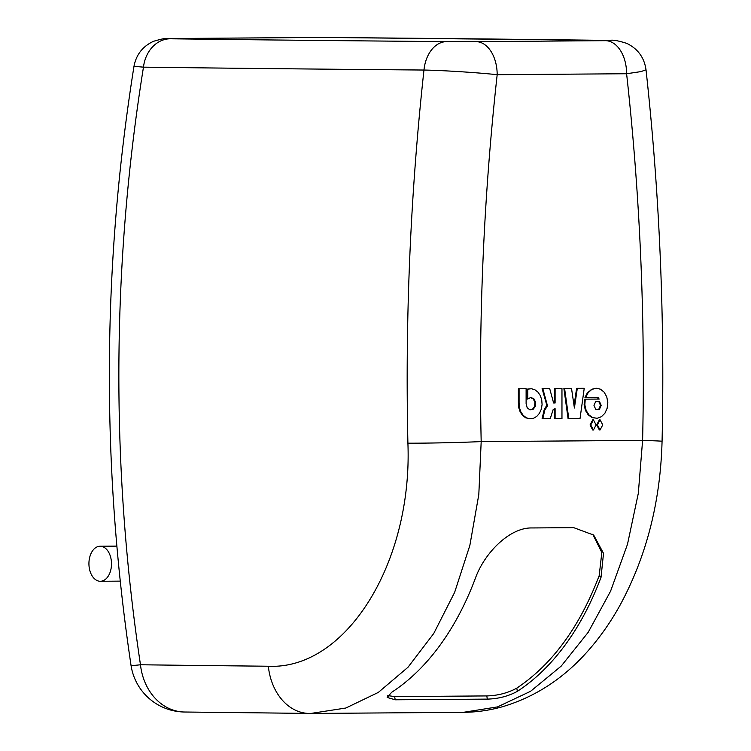 <?xml version="1.0" encoding="UTF-8"?>
<svg xmlns="http://www.w3.org/2000/svg" width="751" height="751" viewBox="0 0 751 751"><rect width="100%" height="100%" fill="white"/><g stroke="black" fill="none" stroke-linecap="round" stroke-linejoin="round"><path stroke-width="1.13" d="M595.787 409.483L593.975 405.409L595.787 401.316L599.392 401.287L601.194 405.362L599.392 409.455L595.787 409.483L598.688 409.455L600.49 405.352L598.688 401.297M600.49 405.352L601.194 405.362M598.688 409.455L599.392 409.455M597.176 418.279L592.088 417.622L588.221 414.871L585.433 410.421L584.137 404.911L584.531 399.166L585.236 399.175L584.841 404.92L586.137 410.431L588.925 414.881L592.792 417.631L597.176 418.279L601.429 416.711L604.93 413.181L607.165 408.197L607.812 402.48L606.77 396.885L604.189 392.229L600.453 389.187L596.106 388.211L591.788 389.44L588.136 392.698L585.677 397.514L598.003 397.42L599.167 399.072L585.236 399.175M584.137 404.911L584.841 404.92M584.531 399.166L599.167 399.072M598.463 399.063L597.308 397.429M588.136 392.698L587.432 392.698L584.973 397.504L585.677 397.514M587.432 392.698L591.788 389.44M591.084 389.431L596.106 388.211M592.088 417.622L592.792 417.631M588.221 414.871L588.925 414.881M585.433 410.421L586.137 410.431M542.804 418.72L542.1 418.711L544.137 409.896L546.822 405.277L542.109 388.586L549.676 388.549L542.813 388.596L547.526 406.009L544.841 409.905L542.804 418.72L550.22 418.664L553.158 409.595L555.102 408.666L555.102 418.626L561.964 418.579L561.964 388.455L555.102 388.511L555.102 403.005L553.618 403.015L549.676 388.549M542.109 388.586L542.813 388.596M553.618 402.996L555.102 403.005M554.398 402.996L554.398 388.502L555.102 388.511M554.398 388.502L561.964 388.455M554.398 408.863L554.398 418.617L555.102 418.626M543.33 412.637L544.034 412.646M544.137 409.896L544.841 409.905M544.728 408.469L545.433 408.478M545.489 407.164L546.193 407.173M546.475 406.253L547.179 406.253M546.822 406.009L547.526 406.009M546.822 405.277L547.526 405.277M600.068 429.957L599.364 429.957L596.688 424.925L599.364 419.809L600.068 419.809L597.392 424.935L600.068 429.957L602.743 424.897L600.068 419.809M596.688 424.925L597.392 424.935M593.421 430.013L592.717 430.004L590.042 424.972L592.717 419.856L593.421 419.865L590.746 424.982L593.421 430.013L596.087 424.944L593.421 419.865M590.042 424.972L590.746 424.982M568.77 418.523L568.066 418.523L563.879 388.427L571.511 388.389L564.583 388.436L568.77 418.523L580.044 418.448L584.231 388.295L577.303 388.342L574.402 408.009L571.511 388.389M563.879 388.427L564.583 388.436M574.055 405.615L576.599 388.333L577.303 388.342M576.599 388.333L584.231 388.295M529.906 418.786L525.691 417.8L522.583 415.453L520.19 411.961L518.744 407.671L518.378 402.996L518.378 388.765L526.113 388.718L519.082 388.774L519.082 403.005L519.448 407.68L520.894 411.97L523.287 415.463L526.395 417.809L529.906 418.786L533.482 418.298L536.777 416.401L539.471 413.266L541.302 409.201L542.081 404.611L541.743 399.936L540.326 395.627L537.951 392.116L534.862 389.731L531.361 388.718L527.775 389.159L527.775 399.034L530.76 397.486L533.82 398.715L535.594 402.179L535.313 406.357L533.088 409.379L529.906 409.924L527.183 407.746L526.113 403.803L526.113 388.718M518.378 388.765L519.082 388.774M529.774 409.821L533.088 409.379M532.375 409.37L534.599 406.347L535.313 406.357M534.599 406.347L534.89 402.17L535.594 402.179M534.89 402.17L533.107 398.706L533.82 398.715M533.107 398.706L530.459 397.636M527.775 389.159L527.071 389.149L527.071 399.025L527.775 399.034M527.071 389.149L531.361 388.718M525.691 417.8L526.395 417.809M522.583 415.453L523.287 415.463M520.19 411.961L520.894 411.97M518.744 407.671L519.448 407.68M518.378 402.996L519.082 403.005M88.928 563.635A17.517 11.284 -90.4 0 0 100.343 581.274A17.517 11.284 -90.4 0 0 111.495 563.672A17.517 11.284 -90.4 0 0 100.09 546.24A17.517 11.284 -90.4 0 0 88.928 563.635M387.788 695.604L394.66 696.599L486.789 695.924C497.829 695.623 507.826 693.023 516.791 688.132C552.135 664.532 579.603 627.047 599.185 575.679L601.823 552.52L592.746 534.252M599.185 575.679L601.016 577.341L603.522 553.365L593.684 535.069L573.708 527.653L531.839 527.953C509.582 527.427 484.386 553.093 475.383 578.261A273.73 176.307 -90.4 0 1 391.712 692.262L387.159 697.444L395.204 699.791L394.66 696.599M601.016 577.341A273.73 176.307 89.6 0 1 517.345 691.342L516.791 688.132M486.789 695.924L487.333 699.115C498.382 698.805 508.389 696.215 517.345 691.342M487.333 699.115L395.204 699.791M335.697 37.559A32.847 22.971 -89.5 0 1 335.979 37.559L306.671 37.55A32.847 20.474 89.6 0 1 306.896 37.55L335.697 37.559A2135.459 18.634 180 0 1 609.624 40.423L605.447 40.676A32.847 21.159 89.6 0 1 626.606 73.739L640.997 71.598L646.02 69.787C644.283 57.592 637.871 48.796 626.794 43.389C618.148 40.648 612.563 39.653 610.037 40.423A32.847 27.177 90.7 0 0 610.037 40.423A32.847 27.177 90.7 0 0 609.624 40.423M306.446 37.55A32.847 20.474 89.6 0 1 306.671 37.55L173.528 38.526A32.847 21.826 -90.4 0 0 173.265 38.536M407.906 443.184C412.628 563.156 345.732 670.127 268.342 666.231A2170.634 18.944 180 0 1 140.475 664.766A54.748 1.371 171.4 0 1 131.04 665.414A54.748 54.748 0 0 0 184.483 712.014L184.483 712.014A54.748 45.098 -89.3 0 1 140.475 664.766A1933.797 1922.128 -85.5 0 1 143.469 67.158A32.847 27.045 -89.3 0 1 170.252 38.78C164.234 38.686 165.417 38.601 173.781 38.526A32.847 21.826 -90.4 0 0 173.528 38.526C163.652 39.259 168.844 36.893 153.561 41.286C142.746 46.28 136.222 54.616 133.988 66.313L143.469 67.158A2167.977 18.916 0 0 0 423.968 70.04C443.278 70.406 476.941 72.528 497.181 74.696A32.847 21.159 -90.4 0 0 476.031 41.624L446.535 41.624A32.847 22.802 90.5 0 0 423.968 70.04A2178.266 1666.14 90.6 0 0 407.906 443.184A54.748 1.521 -1.3 0 0 481.184 441.588A2123.809 1624.488 -89.4 0 1 497.181 74.696L626.606 73.739A2123.809 1624.488 -89.4 0 1 642.603 440.405L638.303 493.388L627.489 544.287L610.572 591.197L588.183 632.323L561.185 666.118L530.582 691.295L497.547 706.898L463.32 712.333C476.463 712.22 489.38 710.39 502.072 706.851C535.989 696.844 565.296 677.421 590.004 648.592C601.326 635.44 611.417 620.842 620.251 604.808C646.536 556.134 660.467 501.621 662.063 441.278A54.748 0.563 1.3 0 1 662.063 441.288M310.792 713.45L345.873 708.015L378.326 692.413L408 667.245L433.768 633.459L454.646 592.342L469.854 545.442L478.809 494.552L481.184 441.588L642.603 440.405A54.748 0.563 1.3 0 1 662.072 441.278C664.879 316.8 659.528 192.969 646.02 69.787M534.75 404.263L535.454 404.263M268.342 666.231A54.748 41.878 90.6 0 0 309.281 713.441A54.748 41.878 90.6 0 0 309.543 713.441M173.781 38.526A3237.645 28.256 180 0 1 306.896 37.55M446.535 41.624A2135.459 18.634 180 0 1 170.252 38.78M605.447 40.676L476.031 41.624M116.846 546.118L100.09 546.24M120.235 581.124L100.343 581.274M463.32 712.333L311.862 713.45L184.483 712.014M133.988 66.313C102.174 265.892 101.188 465.592 131.04 665.414M335.979 37.559L610.047 40.423"/></g></svg>
